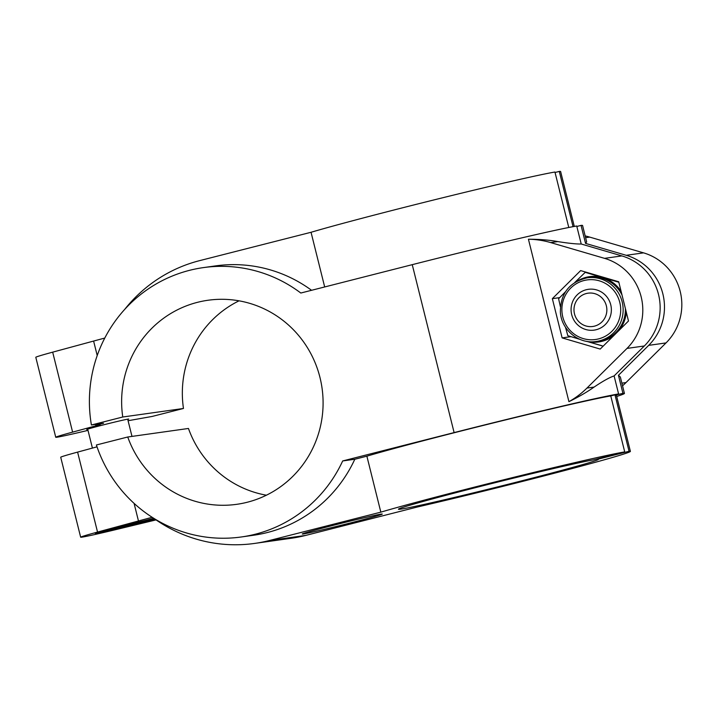 <?xml version="1.0" encoding="UTF-8"?>
<svg xmlns="http://www.w3.org/2000/svg" width="716" height="716" viewBox="0 0 716 716"><rect width="100%" height="100%" fill="white"/><g stroke="black" fill="none" stroke-linecap="round" stroke-linejoin="round"><path stroke-width="1.07" d="M585.169 235.904A86.555 84.578 82 0 1 589.716 237.103L643.568 252.864A53.584 52.358 82 0 1 680.2 291.421A53.584 52.358 82 0 1 666.023 342.919L625.99 382.577A86.555 84.578 82 0 1 622.544 385.808M152.186 517.301A86.555 1.96 166 0 0 138.465 520.971L97.537 532.069A53.584 1.217 166 0 0 80.657 537.206A53.584 1.217 166 0 0 117.066 529.321L156.07 519.897M616.7 396.467A144.256 3.276 166 0 0 624.433 393.415A144.256 3.276 166 0 0 622.929 393.317L618.436 375.318L648.678 345.363A53.584 52.358 -98 0 0 662.855 293.864A53.584 52.358 -98 0 0 626.223 255.299L585.545 243.395L586.655 241.883L582.573 225.495A144.256 3.276 166 0 0 581.061 225.397L576.836 226.471M585.545 243.395L581.061 225.397M618.436 375.318L620.351 377.028L624.433 393.415M630.393 451.384A136.013 3.088 166 0 0 629.051 451.286L615.098 395.313A136.013 3.088 166 0 1 616.44 395.411L630.393 451.384A136.013 3.088 166 0 1 556.654 472.632A136.013 3.088 166 0 1 417.258 507.026L305.813 535.389L269.395 540.517L380.831 512.146A136.013 3.088 166 0 1 510.069 478.216A136.013 3.088 166 0 1 624.719 451.894L593.367 459.878A103.041 2.336 166 0 0 482.28 485.931A103.041 2.336 166 0 0 398.445 509.219A103.041 2.336 166 0 0 498.989 486.558A103.041 2.336 166 0 0 598.397 459.359A103.041 2.336 166 0 0 597.699 459.26L597.583 458.804M528.435 239.242A86.555 84.578 82 0 1 550.693 242.59L604.537 258.351A53.584 52.358 82 0 1 641.178 296.916A53.584 52.358 82 0 1 626.992 348.415L586.959 388.072A86.555 84.578 82 0 1 568.934 401.667L528.435 239.242C539.497 239.242 549.297 240.021 557.845 241.587C568.531 243.306 576.317 244.111 581.213 244.004L576.72 226.005A144.256 3.276 166 0 0 412.246 264.66L300.81 293.032A136.013 132.907 82 0 0 203.407 267.605L215.552 265.896A136.013 132.907 82 0 1 311.567 290.293M624.719 451.894L610.766 395.921L618.588 393.925A144.256 3.276 166 0 0 454.114 432.589L342.678 460.952A136.013 132.907 82 0 1 241.31 536.973A136.013 132.907 82 0 1 96.392 444.985L127.743 437.002L188.451 428.463A103.041 100.688 82 0 0 266.388 495.203M618.588 393.925L614.104 375.927C609.558 377.421 602.899 381.136 594.119 387.061L586.959 388.072M568.934 401.667C578.788 396.852 587.183 391.983 594.119 387.061M555.052 172.493L559.277 171.419A136.013 3.088 166 0 1 560.619 171.518L574.304 226.435M124.647 309.455A144.256 140.963 82 0 1 199.612 260.642L311.048 232.279A136.013 3.088 166 0 1 440.295 198.35A136.013 3.088 166 0 1 554.936 172.028L568.773 227.491M303.217 533.975A41.215 0.931 166 0 0 346.732 523.879A41.215 0.931 166 0 0 382.255 514.07A41.215 0.931 166 0 0 342.033 523.128A41.215 0.931 166 0 0 302.268 534.011A41.215 0.931 166 0 0 303.217 533.975M597.699 459.26L629.051 451.286M155.148 519.252L141.106 522.832M141.159 523.047L103.614 531.675M103.722 532.095L95.21 533.295L153.743 518.286M127.761 419.451A21.641 0.492 166 0 0 128.719 419.057A21.641 0.492 166 0 0 107.606 423.818A21.641 0.492 166 0 0 86.734 429.528A21.641 0.492 166 0 0 87.227 429.51A21.641 0.492 166 0 0 87.764 429.421M579.826 339.33L570.777 336.592M603.132 346.168L589.429 342.15M562.132 337.898L552.349 298.661L580.64 270.594L618.713 281.764L628.496 321.01L600.205 349.077L562.132 337.898L570.804 336.681M552.349 298.661L559.697 297.623M128.075 420.722L152.114 416.452L183.466 408.469A103.041 100.688 82 0 1 239.037 300.827M183.466 408.469L122.758 417.007A103.041 100.688 82 0 1 208.007 300.255A103.041 100.688 82 0 1 322.066 388.26A103.041 100.688 82 0 1 236.719 504.324A103.041 100.688 82 0 1 127.743 437.002M80.657 537.206L60.717 457.247A53.584 1.217 -14 0 1 77.597 452.109L97.018 446.838M104.769 338.068A86.555 1.96 166 0 0 93.608 341.058L52.68 352.156A53.584 1.217 166 0 0 35.8 357.293L55.741 437.252A53.584 1.217 166 0 1 72.611 432.124L100.124 424.66L95.72 425.277L103.552 423.281L91.406 424.991L122.758 417.007M55.741 437.252A53.584 1.217 166 0 0 88.005 430.37M622.929 393.317L615.098 395.313M573.051 226.668L559.277 171.419M581.213 244.004L621.882 255.916A53.584 52.358 82 0 1 658.523 294.473A53.584 52.358 82 0 1 644.337 345.971L614.104 375.927M324.679 286.955L311.048 232.279M95.72 425.277A144.256 140.963 82 0 1 95.568 424.409M269.395 540.517A144.256 140.963 82 0 1 254.601 543.426A144.256 140.963 82 0 1 154.056 518.482M380.831 512.146L366.878 456.173L354.814 459.242A136.013 132.907 82 0 1 253.455 535.264L241.31 536.973M305.813 535.389A144.256 140.963 82 0 1 291.027 538.298L254.601 543.426M610.766 395.921A136.013 3.088 166 0 0 496.116 422.243A136.013 3.088 166 0 0 366.878 456.173M354.814 459.242L342.678 460.952M91.406 424.991A136.013 132.907 82 0 1 203.407 267.605M574.492 313.885A16.817 16.432 -98 0 0 601.905 321.931A16.817 16.432 -98 0 0 594.862 293.676A16.817 16.432 -98 0 0 574.492 313.885M571.699 314.691A20.612 20.137 -98 0 0 594.092 330.13A20.612 20.137 -98 0 0 611.16 306.913A20.612 20.137 -98 0 0 588.346 289.318A20.612 20.137 -98 0 0 571.699 314.691M579.772 339.303L567.815 335.688L565.506 327.275M613.925 335.473A32.972 32.22 82 0 1 602.129 341.29A32.972 32.22 82 0 1 586.923 341.38M586.619 341.326L601.628 345.631M578.358 280.475A32.972 32.22 82 0 1 602.863 277.638L585.232 272.34L574.805 282.453M618.83 282.22L602.863 277.638A32.972 32.22 82 0 1 621.13 291.448M626.285 312.131A32.972 32.22 82 0 1 619.134 330.291M565.497 291.725L558.605 298.751L560.368 306.627M585.232 272.34L586.144 272.205M128.638 524.81L150.262 519.986L119.035 527.943L115.025 528.506L128.638 524.81M118.91 527.45L119.035 527.943M136.461 522.922L136.649 523.682M589.716 237.103L585.607 237.676M138.465 520.971L134.08 503.366M454.114 432.589L412.246 264.66M97.215 355.53L93.608 341.058M557.845 241.587L550.693 242.59M625.99 382.577L621.882 383.158M666.023 342.919L648.678 345.363M644.337 345.971L626.992 348.415M643.568 252.864L626.223 255.299M621.882 255.916L604.537 258.351M97.537 532.069L77.597 452.109M72.611 432.124L52.68 352.156M598.567 338.901A30.09 29.401 82 0 1 562.973 301.4A30.09 29.401 82 0 1 612.332 288.834A30.09 29.401 82 0 1 598.567 338.901M599.498 340.834A32.148 31.415 82 0 1 596.204 341.487C578.976 344.414 561.407 330.058 560.368 312.265C560.386 293.506 569.345 282.023 587.245 277.817A32.148 31.415 82 0 1 622.544 303.575A32.148 31.415 82 0 1 599.498 340.834M625.39 308.542A32.148 31.415 82 0 1 601.753 340.521A32.148 31.415 82 0 1 598.46 341.165L596.204 341.487M587.245 277.817L589.501 277.495A32.148 31.415 82 0 1 622.007 294.992M101.341 531.63L117.012 528.757L155.005 519.154A30.913 0.698 -14 0 1 125.067 526.833A30.913 0.698 -14 0 1 103.364 531.702A30.913 0.698 -14 0 1 118.283 527.191A30.913 0.698 -14 0 1 153.967 518.429M87.692 429.135L92.418 448.091M127.681 419.164L131.986 436.402"/></g></svg>
